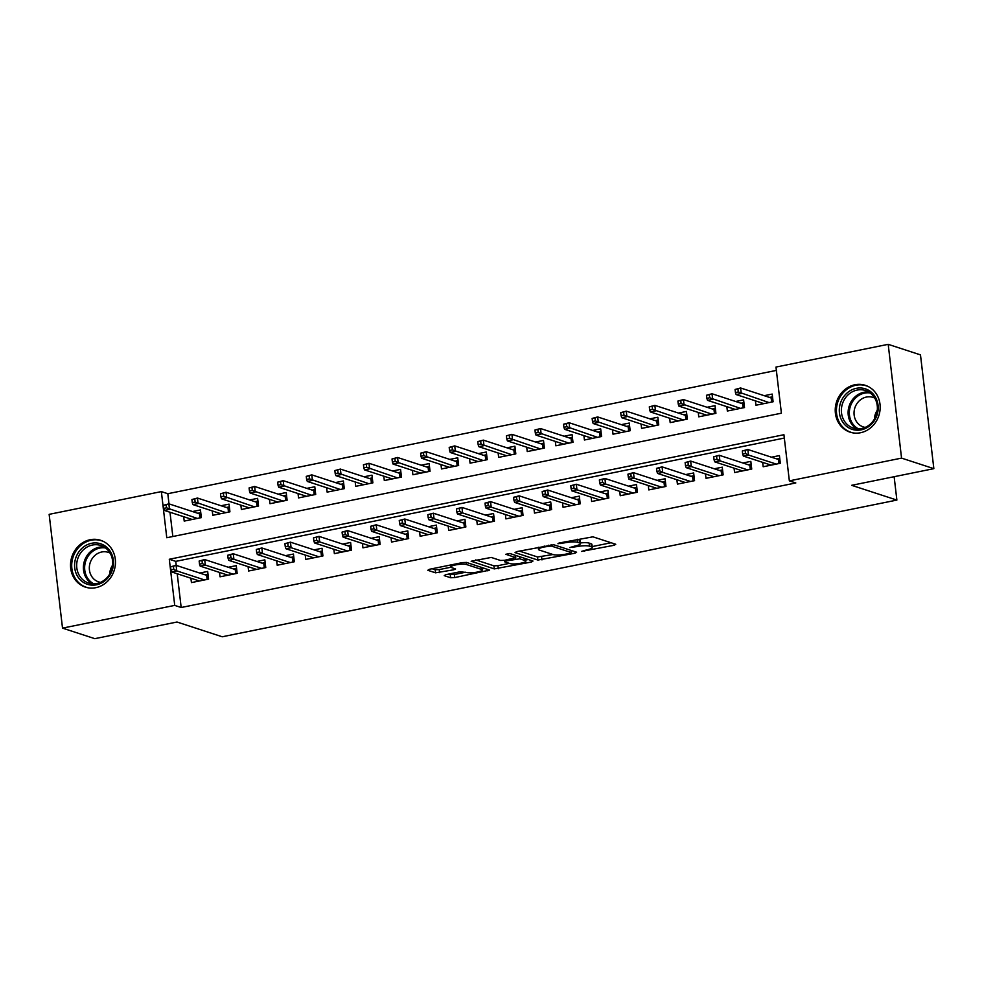 <?xml version="1.0" encoding="UTF-8"?>
<svg xmlns="http://www.w3.org/2000/svg" width="983" height="983" viewBox="0 0 983 983"><rect width="100%" height="100%" fill="white"/><g stroke="black" fill="none" stroke-linecap="round" stroke-linejoin="round"><path stroke-width="1.47" d="M581.555 551.414L614.215 545.258L615.751 544.275L592.933 536.829L559.044 543.021L557.963 543.71L564.672 542.825A9.916 1.941 173.3 0 1 577.709 542.333L579.614 542.948A9.916 1.941 173.3 0 1 580.486 543.611A9.916 1.941 173.3 0 1 574.699 546.093L569.759 547.568L576.468 546.671A9.916 1.941 173.3 0 1 589.505 546.179L591.41 546.794A9.916 1.941 173.3 0 1 592.282 547.457A9.916 1.941 173.3 0 1 586.482 549.939L581.555 551.414M90.178 539.716A24.636 22.228 108.1 0 1 100.647 540.294A24.636 22.228 108.1 0 1 115.33 564.93A24.636 22.228 108.1 0 1 95.818 587.687A24.636 22.228 108.1 0 1 85.349 587.121A24.636 22.228 108.1 0 1 70.653 562.485A24.636 22.228 108.1 0 1 90.178 539.716M854.891 384.758A24.636 22.228 108.1 0 1 865.347 385.336A24.636 22.228 108.1 0 1 880.043 409.972A24.636 22.228 108.1 0 1 860.518 432.741A24.636 22.228 108.1 0 1 850.062 432.164A24.636 22.228 108.1 0 1 835.366 407.527A24.636 22.228 108.1 0 1 854.891 384.758M445.754 574.674L444.218 575.645L450.619 577.746L454.699 577.586L489.62 570.103L466.52 562.448L462.44 562.595L429.338 569.304L427.802 570.287L435.53 572.819L453.777 569.784L455.584 569.01L451.48 567.56A8.294 1.622 173.3 0 1 450.755 567.007A8.294 1.622 173.3 0 1 457.156 564.647A8.294 1.622 173.3 0 1 466.495 564.512L481.523 569.415A8.294 1.622 173.3 0 1 482.248 569.968A8.294 1.622 173.3 0 1 475.833 572.327A8.294 1.622 173.3 0 1 466.507 572.462L459.921 571.799L445.754 574.674M888.19 344.333L920.481 354.875L933.85 468.658L851.659 485.319L896.877 500.077L222.219 636.775L177.001 622.018L94.81 638.667L62.519 628.125L49.15 514.342L161.359 491.598L166.778 537.738L781.399 413.192L775.98 367.064L888.19 344.333L901.558 458.115L789.349 480.859L783.93 434.719L169.297 559.266L174.728 605.393L62.519 628.125M933.85 468.658L901.558 458.115M177.223 573.753L181.179 607.506L795.812 482.96L789.349 480.859M181.179 607.506L174.728 605.393M537.885 560.064L575.08 553.196L576.616 552.213L553.785 544.766L516.603 551.623L515.067 552.606L537.885 560.064L537.529 556.98L552.987 554.523M531.447 562.03L494.252 568.899L471.152 561.244L491.217 557.435L500.47 560.457L504.549 560.31L515.756 557.631L505.84 554.277L509.772 553.478L532.983 561.06L531.447 562.03L531.262 560.494M183.686 516.714L184.202 521.088L201.355 517.611L200.446 509.931L192.496 511.541M212.279 510.914L212.783 515.301L229.936 511.824L229.039 504.132L221.077 505.741M240.86 505.127L241.376 509.501L258.529 506.024L257.62 498.344L249.67 499.954M269.453 499.327L269.969 503.714L287.11 500.236L286.213 492.544L278.25 494.166M298.033 493.54L298.549 497.914L315.703 494.449L314.793 486.757L306.843 488.367M326.626 487.752L327.142 492.127L344.296 488.649L343.386 480.957L335.424 482.579M355.207 481.953L355.723 486.339L372.876 482.862L371.979 475.17L364.017 476.78M383.8 476.165L384.316 480.54L401.469 477.062L400.56 469.382L392.598 470.992M412.381 470.365L412.897 474.752L430.05 471.275L429.153 463.583L421.191 465.192M440.974 464.578L441.49 468.952L458.643 465.487L457.734 457.795L449.772 459.405M469.555 458.791L470.071 463.165L487.224 459.688L486.327 451.996L478.365 453.618M498.148 452.991L498.664 457.378L515.817 453.9L514.908 446.208L506.945 447.818M526.728 447.204L527.244 451.578L544.398 448.101L543.501 440.421L535.538 442.031M555.321 441.404L555.837 445.791L572.991 442.313L572.081 434.621L564.119 436.231M583.902 435.616L584.418 439.991L601.571 436.513L600.674 428.834L592.712 430.443M612.495 429.817L613.011 434.203L630.164 430.726L629.255 423.034L621.305 424.656M641.088 424.029L641.592 428.404L658.745 424.939L657.848 417.247L649.886 418.856M669.669 418.242L670.185 422.616L687.338 419.139L686.429 411.447L678.479 413.069M698.262 412.442L698.766 416.829L715.919 413.351L715.022 405.66L707.06 407.269M726.842 406.655L727.359 411.029L744.512 407.552L743.603 399.872L735.653 401.482M762.661 462.366L763.177 466.753L780.33 463.276L779.421 455.584L771.458 457.193M734.068 468.166L734.584 472.54L751.737 469.063L750.828 461.371L742.878 462.993M705.487 473.953L706.003 478.328L723.144 474.863L722.247 467.171L714.285 468.78M676.894 479.741L677.41 484.127L694.563 480.65L693.654 472.958L685.704 474.58M648.313 485.541L648.817 489.915L665.97 486.438L665.073 478.758L657.111 480.368M619.72 491.328L620.236 495.715L637.389 492.237L636.48 484.545L628.53 486.155M591.139 497.128L591.643 501.502L608.796 498.025L607.899 490.345L599.937 491.955M562.546 502.915L563.062 507.302L580.216 503.824L579.306 496.132L571.344 497.742M533.953 508.715L534.469 513.089L551.623 509.612L550.726 501.92L542.763 503.542M505.373 514.502L505.889 518.877L523.042 515.411L522.133 507.719L514.17 509.329M476.78 520.29L477.296 524.676L494.449 521.199L493.552 513.507L485.59 515.117M448.199 526.089L448.715 530.464L465.868 526.986L464.959 519.307L456.997 520.916M419.606 531.877L420.122 536.263L437.275 532.786L436.378 525.094L428.416 526.704M391.025 537.676L391.541 542.051L408.695 538.573L407.785 530.881L399.823 532.503M362.432 543.464L362.948 547.838L380.102 544.373L379.205 536.681L371.242 538.291M333.851 549.251L334.367 553.638L351.521 550.161L350.612 542.469L342.649 544.091M305.258 555.051L305.774 559.425L322.928 555.948L322.031 548.268L314.068 549.878M276.678 560.838L277.194 565.225L294.335 561.748L293.438 554.056L285.475 555.665M248.085 566.638L248.601 571.012L265.754 567.535L264.845 559.855L256.895 561.465M219.504 572.425L220.02 576.812L237.161 573.335L236.264 565.643L228.302 567.252M784.323 438.062L175.76 561.367L176.24 565.385M190.911 578.225L191.427 582.6L208.58 579.122L207.671 571.43L199.721 573.052M776.373 370.407L167.81 493.712L169.002 503.874M169.985 512.241L172.836 536.509M755.435 400.855L755.952 405.242L773.093 401.764L772.196 394.072L764.233 395.682M896.877 500.077L894.137 476.706M167.81 493.712L161.359 491.598M175.76 561.367L169.297 559.266M592.282 547.457L591.913 544.385A9.916 1.941 173.3 0 0 591.053 543.722L591.41 546.794M580.412 542.935A9.916 1.941 173.3 0 1 589.149 543.107L591.053 543.722M580.486 543.611L580.13 540.539A9.916 1.941 173.3 0 0 579.257 539.876L579.614 542.948M577.476 539.286L579.257 539.876M592.171 546.585L611.07 542.751M519.38 551.058L537.529 556.98M571.258 550.824L571.934 550.689M570.214 553.245L571.295 552.557L551.254 546.007L544.336 546.941A9.916 1.941 173.3 0 0 538.537 549.423A9.916 1.941 173.3 0 0 539.409 550.087L553.11 554.559A9.916 1.941 173.3 0 0 566.147 554.068L570.214 553.245M528.301 559.524L525.696 560.052M509.354 563.357L497.963 565.667L498.332 568.739M475.747 559.905L493.896 565.827L497.963 565.667M510.079 563.603A8.294 1.622 173.3 0 0 519.405 563.468A8.294 1.622 173.3 0 0 525.819 561.109A8.294 1.622 173.3 0 0 525.082 560.556L519.798 558.823L506.319 560.888L504.783 561.871L510.079 563.603M516.616 555.714L515.547 555.874M432.115 568.739L435.174 569.735L439.241 569.587L450.865 567.228M448.543 574.109L454.33 574.514L465.721 572.204M482.112 568.887L484.656 568.371M762.353 403.939L762.255 403.091M769.529 397.415L772.515 396.813L773.068 401.764M735.075 389.465L735.431 392.549L738.294 391.959L737.926 388.887L735.075 389.465L740.604 387.978L741.256 393.507L736.12 394.552L763.902 403.632M738.294 391.959L769.05 402.588M771.643 402.059L771.163 397.955L772.491 396.813M737.926 388.887L740.604 387.978L771.163 397.955M736.12 394.552L735.431 392.549M769.48 464.59L769.578 465.451M779.74 458.324L780.293 463.276M778.868 463.571L778.389 459.454L779.716 458.324L776.754 458.926M742.3 450.976L742.656 454.048L745.519 453.47L745.151 450.398L742.3 450.976L747.83 449.489L748.481 455.018L776.275 464.087M745.151 450.398L747.83 449.489L778.389 459.454M745.519 453.47L748.481 455.018L743.345 456.063L771.127 465.131M742.656 454.048L743.345 456.063M856.304 388.334A21.319 19.242 108.1 0 1 878.04 405.18A21.319 19.242 108.1 0 1 861.182 429.854A21.319 19.242 108.1 0 1 839.445 412.995A21.319 19.242 108.1 0 1 856.304 388.334M861.649 428.527A19.734 17.817 -71.9 0 0 877.278 410.28A19.734 17.817 -71.9 0 0 865.507 390.534A19.734 17.817 -71.9 0 0 857.127 390.079A19.734 17.817 -71.9 0 0 841.485 408.326A19.734 17.817 -71.9 0 0 853.256 428.06A19.734 17.817 -71.9 0 0 861.649 428.527M865.187 427.396A15.544 14.032 108.1 0 1 863.381 426.954A15.544 14.032 108.1 0 1 854.116 411.41A15.544 14.032 108.1 0 1 866.428 397.046A15.544 14.032 108.1 0 1 873.027 397.402A15.544 14.032 108.1 0 1 874.759 398.115M868.53 386.688A24.477 22.093 -71.9 0 0 866.33 385.827A24.477 22.093 -71.9 0 0 855.935 385.25A24.477 22.093 -71.9 0 0 836.545 407.871A24.477 22.093 -71.9 0 0 851.143 432.36A24.477 22.093 -71.9 0 0 853.428 432.95M874.403 419.102A15.544 14.032 108.1 0 1 877.291 410.255M109.518 550.271A21.319 19.242 108.1 0 1 105.795 580.068A21.319 19.242 108.1 0 1 78.542 577.807A21.319 19.242 108.1 0 1 82.265 548.023A21.319 19.242 108.1 0 1 109.518 550.271M80.336 576.996A19.734 17.817 -71.9 0 0 88.556 583.017A19.734 17.817 -71.9 0 0 109.187 574.871A19.734 17.817 -71.9 0 0 109.027 551.5A19.734 17.817 -71.9 0 0 100.807 545.491A19.734 17.817 -71.9 0 0 80.176 553.638A19.734 17.817 -71.9 0 0 80.336 576.996M100.487 582.354A15.544 14.032 108.1 0 1 98.681 581.899A15.544 14.032 108.1 0 1 92.205 577.168A15.544 14.032 108.1 0 1 92.07 558.774A15.544 14.032 108.1 0 1 108.327 552.36A15.544 14.032 108.1 0 1 110.047 553.06M103.829 541.645A24.477 22.093 -71.9 0 0 101.63 540.773A24.477 22.093 -71.9 0 0 76.047 550.873A24.477 22.093 -71.9 0 0 76.244 579.847A24.477 22.093 -71.9 0 0 86.43 587.306A24.477 22.093 -71.9 0 0 88.728 587.908M109.691 574.047A15.544 14.032 108.1 0 1 112.578 565.2M733.76 409.739L733.662 408.879M740.949 403.214L743.934 402.6M743.062 407.847L742.57 403.743L743.898 402.612L744.487 407.564M706.482 395.264L706.851 398.336L709.701 397.759L709.345 394.687L706.482 395.264L712.024 393.765L712.675 399.307L707.527 400.351L735.321 409.419M709.701 397.759L740.469 408.375M709.345 394.687L712.024 393.765L742.57 403.743M707.527 400.351L706.851 398.336M705.18 415.526L705.081 414.666M712.356 409.002L715.341 408.4L715.894 413.351M677.901 401.052L678.258 404.124L681.121 403.546L680.752 400.474L677.901 401.052L683.431 399.565L684.082 405.094L678.946 406.139L706.728 415.207M681.121 403.546L711.876 414.175M714.469 413.646L713.99 409.53L715.317 408.4M680.752 400.474L683.431 399.565L713.99 409.53M678.946 406.139L678.258 404.124M676.587 421.314L676.488 420.466M683.775 414.789L686.761 414.187L687.314 419.151M649.308 406.851L649.677 409.923L652.528 409.346L652.171 406.262L649.308 406.851L654.85 405.352L655.501 410.894L650.353 411.926L678.147 421.007M652.528 409.346L683.296 419.962M685.888 419.434L685.397 415.33L686.724 414.199M652.171 406.262L654.85 405.352L685.397 415.33M650.353 411.926L649.677 409.923M648.006 427.114L647.895 426.253M655.182 420.589L658.168 419.987M657.295 425.234L656.816 421.117L658.143 419.987L658.721 424.939M620.728 412.639L621.084 415.711L623.947 415.133L623.578 412.061L620.728 412.639L626.257 411.14L626.908 416.681L621.76 417.726L649.554 426.794M623.947 415.133L654.703 425.75M623.578 412.061L626.257 411.14L656.816 421.117M621.76 417.726L621.084 415.711M740.887 470.39L740.985 471.238M748.174 464.713L751.123 464.123L751.712 469.075M713.707 456.776L714.076 459.847L716.926 459.27L716.57 456.186L713.707 456.776L719.249 455.276L719.9 460.818L747.694 469.886M750.287 469.358L749.796 465.254L719.249 455.276L716.57 456.186M716.926 459.27L719.9 460.818L714.752 461.85L742.546 470.931M714.076 459.847L714.752 461.85M751.123 464.123L749.796 465.254M712.306 476.177L712.405 477.038M719.581 470.513L722.542 469.911L723.119 474.863M685.126 462.563L685.483 465.635L688.346 465.057L687.977 461.985L685.126 462.563L690.656 461.064L691.307 466.606L719.101 475.674M721.694 475.158L721.215 471.041L690.656 461.064L687.977 461.985M688.346 465.057L691.307 466.606L686.171 467.65L713.953 476.718M685.483 465.635L686.171 467.65M722.542 469.911L721.215 471.041M683.713 481.977L683.812 482.825M693.986 475.698L694.539 480.65M693.113 480.945L692.622 476.841L693.949 475.711L691 476.3M656.533 468.35L656.902 471.435L659.753 470.857L659.396 467.773L656.533 468.35L662.075 466.864L662.726 472.393L690.521 481.473M659.396 467.773L662.075 466.864L692.622 476.841M659.753 470.857L662.726 472.393L657.578 473.437L685.372 482.518M656.902 471.435L657.578 473.437M655.133 487.765L655.231 488.625M662.407 482.1L665.368 481.498L665.946 486.45M627.953 474.15L628.309 477.222L631.172 476.644L630.803 473.573L627.953 474.15L633.482 472.651L634.133 478.193L661.928 487.261M664.52 486.732L664.041 482.628L633.482 472.651L630.803 473.573M631.172 476.644L634.133 478.193L628.997 479.237L656.779 488.305M628.309 477.222L628.997 479.237M665.368 481.498L664.041 482.628M619.413 432.901L619.315 432.053M626.601 426.376L629.575 425.774L630.14 430.726M592.135 418.426L592.503 421.51L595.354 420.933L594.998 417.849L592.135 418.426L597.676 416.939L598.328 422.469L593.179 423.513L620.973 432.594M595.354 420.933L626.11 431.549M628.715 431.021L628.223 426.917L629.55 425.786M594.998 417.849L597.676 416.939L628.223 426.917M593.179 423.513L592.503 421.51M626.54 493.552L626.638 494.412M633.826 487.887L636.775 487.285L637.365 492.237M599.36 479.937L599.728 483.022L602.579 482.432L602.223 479.36L599.36 479.937L604.901 478.451L605.553 483.98L633.347 493.061M635.94 492.532L635.448 488.416L604.901 478.451L602.223 479.36M602.579 482.432L605.553 483.98L600.404 485.024L628.198 494.093M599.728 483.022L600.404 485.024M636.775 487.285L635.448 488.416M590.832 438.701L590.722 437.84M598.008 432.176L600.994 431.562M600.121 436.808L599.642 432.704L600.969 431.574L601.547 436.526M563.554 424.226L563.91 427.298L566.773 426.72L566.405 423.648L563.554 424.226L569.083 422.727L569.735 428.269L564.586 429.313L592.38 438.381M566.773 426.72L597.529 437.337M566.405 423.648L569.083 422.727L599.642 432.704M564.586 429.313L563.91 427.298M597.947 499.352L598.057 500.212M608.219 493.073L608.772 498.037M607.347 498.32L606.867 494.216L608.194 493.085L605.233 493.687M570.779 485.737L571.135 488.809L573.998 488.232L573.63 485.147L570.779 485.737L576.308 484.238L576.96 489.78L604.754 498.848M573.63 485.147L576.308 484.238L606.867 494.216M573.998 488.232L576.96 489.78L571.811 490.824L599.605 499.892M571.135 488.809L571.811 490.824M562.239 444.488L562.141 443.628M569.427 437.963L572.401 437.361M571.541 442.608L571.049 438.492L572.376 437.361L572.954 442.313M534.961 430.013L535.317 433.098L538.18 432.508L537.824 429.436L534.961 430.013L540.503 428.527L541.154 434.056L536.005 435.1L563.8 444.169M538.18 432.508L568.936 443.136M537.824 429.436L540.503 428.527L571.049 438.492M536.005 435.1L535.317 433.098M569.366 505.139L569.464 505.999M576.652 499.475L579.601 498.873L580.191 503.824M542.186 491.525L542.555 494.596L545.405 494.019L545.049 490.947L542.186 491.525L547.728 490.038L548.379 495.567L576.161 504.635M578.766 504.119L578.274 500.003L547.728 490.038L545.049 490.947M545.405 494.019L548.379 495.567L543.23 496.612L571.025 505.68M542.555 494.596L543.23 496.612M579.601 498.873L578.274 500.003M533.658 450.288L533.548 449.428M540.834 443.763L543.82 443.149M542.948 448.395L542.469 444.291L543.796 443.161L544.373 448.113M506.38 435.813L506.736 438.885L509.599 438.307L509.231 435.236L506.38 435.813L511.91 434.314L512.561 439.856L507.412 440.9L535.207 449.968M509.599 438.307L540.355 448.924M509.231 435.236L511.91 434.314L542.469 444.291M507.412 440.9L506.736 438.885M540.773 510.939L540.883 511.787M548.059 505.262L551.021 504.672L551.598 509.624M513.605 497.312L513.962 500.396L516.825 499.819L516.456 496.734L513.605 497.312L519.135 495.825L519.786 501.355L547.58 510.435M550.173 509.907L549.694 505.803L519.135 495.825L516.456 496.734M516.825 499.819L519.786 501.355L514.637 502.399L542.432 511.479M513.962 500.396L514.637 502.399M551.021 504.672L549.694 505.803M505.065 456.075L504.967 455.215M512.241 449.55L515.227 448.948L515.78 453.9M477.787 441.6L478.143 444.672L481.006 444.095L480.65 441.023L477.787 441.6L483.329 440.114L483.98 445.643L478.832 446.687L506.626 455.756M481.006 444.095L511.762 454.711M514.355 454.195L513.876 450.079L515.203 448.948M480.65 441.023L483.329 440.114L513.876 450.079M478.832 446.687L478.143 444.672M476.472 461.863L476.374 461.015M483.661 455.338L486.646 454.736L487.199 459.7M449.194 447.388L449.563 450.472L452.426 449.895L452.057 446.81L449.194 447.388L454.736 445.901L455.387 451.443L450.239 452.475L478.033 461.555M452.426 449.895L483.181 460.511M485.774 459.983L485.295 455.879L486.622 454.748M452.057 446.81L454.736 445.901L485.295 455.879M450.239 452.475L449.563 450.472M447.892 467.662L447.793 466.802M455.068 461.138L458.053 460.536M457.181 465.77L456.702 461.666L458.029 460.536L458.606 465.487M420.613 453.188L420.97 456.259L423.833 455.682L423.476 452.61L420.613 453.188L426.155 451.689L426.806 457.23L421.658 458.275L449.452 467.343M423.833 455.682L454.588 466.298M423.476 452.61L426.155 451.689L456.702 461.666M421.658 458.275L420.97 456.259M419.299 473.45L419.2 472.602M426.487 466.925L429.473 466.323L430.026 471.275M392.02 458.975L392.389 462.059L395.24 461.469L394.883 458.397L392.02 458.975L397.562 457.488L398.213 463.018L393.065 464.062L420.859 473.142M395.24 461.469L426.008 472.098M428.6 471.57L428.121 467.466L429.448 466.323M394.883 458.397L397.562 457.488L428.121 467.466M393.065 464.062L392.389 462.059M390.718 479.249L390.62 478.389M397.894 472.725L400.88 472.11M400.007 477.357L399.528 473.253L400.855 472.123L401.433 477.074M363.44 464.775L363.796 467.847L366.659 467.269L366.303 464.197L363.44 464.775L368.981 463.276L369.62 468.817L364.484 469.862L392.266 478.93M366.659 467.269L397.415 477.885M366.303 464.197L368.981 463.276L399.528 473.253M364.484 469.862L363.796 467.847M362.125 485.037L362.027 484.177M369.313 478.512L372.299 477.91M371.427 483.157L370.947 479.04L372.262 477.91L372.852 482.862M334.847 470.562L335.215 473.634L338.066 473.056L337.71 469.985L334.847 470.562L340.388 469.075L341.04 474.605L335.891 475.649L363.685 484.717M338.066 473.056L368.834 483.685M337.71 469.985L340.388 469.075L370.947 479.04M335.891 475.649L335.215 473.634M333.544 490.824L333.446 489.976M340.72 484.3L343.706 483.697L344.259 488.662M306.266 476.362L306.622 479.434L309.485 478.856L309.117 475.772L306.266 476.362L311.795 474.863L312.447 480.404L307.31 481.437L335.092 490.517M309.485 478.856L340.241 489.473M342.834 488.944L342.354 484.84L343.681 483.71M309.117 475.772L311.795 474.863L342.354 484.84M307.31 481.437L306.622 479.434M304.951 496.624L304.853 495.764M312.139 490.099L315.125 489.497L315.678 494.449M277.673 482.149L278.042 485.221L280.892 484.644L280.536 481.572L277.673 482.149L283.215 480.65L283.866 486.192L278.717 487.236L306.512 496.304M280.892 484.644L311.66 495.26M314.253 494.744L313.761 490.628L315.088 489.497M280.536 481.572L283.215 480.65L313.761 490.628M278.717 487.236L278.042 485.221M276.37 502.411L276.272 501.563M283.546 495.887L286.532 495.285M285.66 500.531L285.181 496.427L286.508 495.297L287.085 500.236M249.092 487.937L249.449 491.021L252.312 490.443L251.943 487.359L249.092 487.937L254.622 486.45L255.273 491.979L250.137 493.024L277.919 502.104M252.312 490.443L283.067 501.06M251.943 487.359L254.622 486.45L285.181 496.427M250.137 493.024L249.449 491.021M247.777 508.211L247.679 507.351M254.966 501.686L257.951 501.072M257.079 506.319L256.588 502.215L257.915 501.084L258.504 506.036M220.499 493.736L220.868 496.808L223.719 496.231L223.362 493.159L220.499 493.736L226.041 492.237L226.692 497.779L221.544 498.823L249.338 507.892M223.719 496.231L254.486 506.847M223.362 493.159L226.041 492.237L256.588 502.215M221.544 498.823L220.868 496.808M219.197 513.998L219.098 513.138M226.373 507.474L229.358 506.872L229.911 511.824M191.918 499.524L192.275 502.608L195.138 502.018L194.769 498.946L191.918 499.524L197.448 498.037L198.099 503.566L192.951 504.611L220.745 513.679M195.138 502.018L225.893 512.647M228.486 512.118L228.007 508.002L229.334 506.872M194.769 498.946L197.448 498.037L228.007 508.002M192.951 504.611L192.275 502.608M190.604 519.798L190.505 518.938M197.792 513.273L200.778 512.659M199.905 517.906L199.414 513.802L200.741 512.671L201.331 517.623M163.325 505.323L163.694 508.395L166.545 507.818L166.188 504.746L163.325 505.323L168.867 503.824L169.518 509.366L164.37 510.41L192.164 519.479M166.545 507.818L197.313 518.434M166.188 504.746L168.867 503.824L199.414 513.802M164.37 510.41L163.694 508.395M512.192 516.726L512.29 517.586M522.452 510.46L523.005 515.411M521.58 515.694L521.101 511.59L522.428 510.46L519.466 511.062M485.012 503.112L485.369 506.184L488.232 505.606L487.875 502.534L485.012 503.112L490.554 501.613L491.205 507.154L518.987 516.222M487.875 502.534L490.554 501.613L521.101 511.59M488.232 505.606L491.205 507.154L486.057 508.199L513.851 517.267M485.369 506.184L486.057 508.199M483.599 522.526L483.71 523.374M493.871 516.247L494.424 521.199M492.999 521.494L492.52 517.39L493.847 516.247L490.886 516.849M456.431 508.899L456.788 511.983L459.651 511.393L459.282 508.322L456.431 508.899L461.961 507.412L462.612 512.942L490.406 522.022M459.282 508.322L461.961 507.412L492.52 517.39M459.651 511.393L462.612 512.942L457.464 513.986L485.258 523.067M456.788 511.983L457.464 513.986M455.018 528.313L455.117 529.173M462.293 522.649L465.254 522.047L465.831 526.999M427.838 514.699L428.195 517.771L431.058 517.193L430.701 514.121L427.838 514.699L433.38 513.2L434.031 518.741L461.813 527.81M464.406 527.281L463.927 523.177L433.38 513.2L430.701 514.121M431.058 517.193L434.031 518.741L428.883 519.786L456.677 528.854M428.195 517.771L428.883 519.786M465.254 522.047L463.927 523.177M426.425 534.101L426.524 534.961M433.712 528.436L436.673 527.834L437.251 532.786M399.245 520.486L399.614 523.558L402.477 522.981L402.108 519.909L399.245 520.486L404.787 518.999L405.438 524.529L433.233 533.609M435.825 533.081L435.346 528.965L404.787 518.999L402.108 519.909M402.477 522.981L405.438 524.529L400.29 525.573L428.084 534.641M399.614 523.558L400.29 525.573M436.673 527.834L435.346 528.965M397.845 539.9L397.943 540.748M408.105 533.622L408.658 538.586M407.232 538.868L406.753 534.764L408.08 533.634L405.119 534.224M370.665 526.286L371.021 529.358L373.884 528.78L373.528 525.696L370.665 526.286L376.206 524.787L376.858 530.329L404.64 539.397M373.528 525.696L376.206 524.787L406.753 534.764M373.884 528.78L376.858 530.329L371.709 531.361L399.491 540.441M371.021 529.358L371.709 531.361M369.252 545.688L369.35 546.548M376.538 540.023L379.487 539.421L380.077 544.373M342.072 532.073L342.44 535.145L345.291 534.568L344.935 531.496L342.072 532.073L347.613 530.574L348.265 536.116L376.059 545.184M378.652 544.668L378.172 540.552L347.613 530.574L344.935 531.496M345.291 534.568L348.265 536.116L343.116 537.16L370.91 546.229M342.44 535.145L343.116 537.16M379.487 539.421L378.172 540.552M340.671 551.488L340.769 552.335M347.945 545.811L350.906 545.221L351.484 550.161M313.491 537.861L313.847 540.945L316.71 540.367L316.354 537.283L313.491 537.861L319.033 536.374L319.672 541.903L347.466 550.984M350.059 550.455L349.579 546.351L319.033 536.374L316.354 537.283M316.71 540.367L319.672 541.903L314.535 542.948L342.317 552.028M313.847 540.945L314.535 542.948M350.906 545.221L349.579 546.351M312.078 557.275L312.176 558.135M322.35 550.996L322.903 555.96M321.478 556.243L320.999 552.139L322.313 551.008L319.364 551.61M284.898 543.66L285.267 546.732L288.117 546.155L287.761 543.083L284.898 543.66L290.44 542.161L291.091 547.703L318.885 556.771M287.761 543.083L290.44 542.161L320.999 552.139M288.117 546.155L291.091 547.703L285.942 548.747L313.737 557.816M285.267 546.732L285.942 548.747M283.497 563.062L283.596 563.923M290.771 557.398L293.733 556.796L294.31 561.748M256.317 549.448L256.674 552.532L259.537 551.942L259.168 548.87L256.317 549.448L261.847 547.961L262.498 553.49L290.292 562.571M292.885 562.043L292.406 557.926L261.847 547.961L259.168 548.87M259.537 551.942L262.498 553.49L257.362 554.535L285.144 563.603M256.674 552.532L257.362 554.535M293.733 556.796L292.406 557.926M254.904 568.862L255.002 569.722M262.191 563.198L265.14 562.595L265.729 567.547M227.724 555.248L228.093 558.319L230.944 557.742L230.587 554.67L227.724 555.248L233.266 553.748L233.917 559.29L261.711 568.358M264.304 567.83L263.813 563.726L233.266 553.748L230.587 554.67M230.944 557.742L233.917 559.29L228.769 560.335L256.563 569.403M228.093 558.319L228.769 560.335M265.14 562.595L263.813 563.726M226.323 574.65L226.422 575.51M236.584 568.383L237.136 573.335M235.711 573.63L235.232 569.513L236.559 568.383L233.598 568.985M199.144 561.035L199.5 564.107L202.363 563.529L201.994 560.457L199.144 561.035L204.673 559.548L205.324 565.078L233.118 574.146M201.994 560.457L204.673 559.548L235.232 569.513M202.363 563.529L205.324 565.078L200.188 566.122L227.97 575.19M199.5 564.107L200.188 566.122M197.73 580.449L197.829 581.297M208.003 574.17L208.556 579.134M207.13 579.417L206.639 575.313L207.966 574.183L205.017 574.772M170.551 566.822L170.919 569.907L173.77 569.329L173.413 566.245L170.551 566.822L176.092 565.336L176.743 570.877L204.538 579.945M173.413 566.245L176.092 565.336L206.639 575.313M173.77 569.329L176.743 570.877L171.595 571.909L199.389 580.99M170.919 569.907L171.595 571.909M584.295 550.382L584.406 551.303M560.715 542.69L560.814 543.599M572.499 546.536L572.61 547.457M589.149 543.107L589.505 546.179M576.357 545.712L576.468 546.671M577.365 539.311L577.709 542.333M564.574 541.903L564.672 542.825M614.043 543.722L614.215 545.258M574.895 551.647L575.08 553.196M541.596 556.833L541.965 559.905M571.037 550.394L571.295 552.557M551.094 544.705L551.254 546.007M548.293 545.209L548.403 546.118M544.226 546.032L544.336 546.941M493.896 565.827L494.252 568.899M515.227 555.26L515.485 557.422M524.836 558.393L525.082 560.556M519.54 556.661L519.798 558.823M515.584 557.865L515.719 558.983M506.208 559.966L506.319 560.888M481.265 567.252L481.523 569.415M466.237 562.374L466.495 564.512M453.593 568.248L453.777 569.784M439.241 569.587L439.61 572.659M435.174 569.735L435.53 572.819M487.629 569.329L487.801 570.877M454.33 574.514L454.699 577.586M450.263 574.662L450.619 577.746M856.746 428.785A19.734 17.817 108.1 0 1 848.501 408.572A19.734 17.817 108.1 0 1 863.86 392.278A19.734 17.817 108.1 0 1 868.751 392.008M870.188 392.967A19.095 17.227 -71.9 0 0 864.573 393.114A19.095 17.227 -71.9 0 0 849.631 409.358A19.095 17.227 -71.9 0 0 858.466 428.858M92.033 583.742A19.734 17.817 108.1 0 1 87.057 579.196A19.734 17.817 108.1 0 1 85.902 557.521A19.734 17.817 108.1 0 1 104.051 546.966M105.476 547.924A19.095 17.227 -71.9 0 0 87.29 557.594A19.095 17.227 -71.9 0 0 88.175 578.987A19.095 17.227 -71.9 0 0 93.754 583.816M571.221 550.455L571.479 552.692M538.279 547.236L538.537 549.423M515.485 555.346L515.756 557.631M525.524 558.614L525.819 561.109M504.353 560.347L504.512 561.662M481.953 567.486L482.248 569.968M450.521 565.016L450.755 567.007M851.143 432.36L852.494 432.803M866.33 385.827L867.694 386.27M101.63 540.773L102.982 541.215M86.43 587.306L87.794 587.748"/></g></svg>
